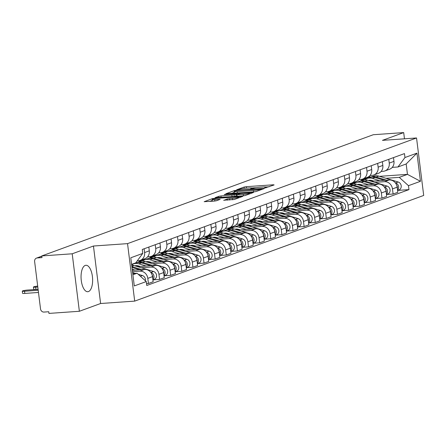 <?xml version="1.0" encoding="UTF-8"?>
<svg xmlns="http://www.w3.org/2000/svg" width="446" height="446" viewBox="0 0 446 446"><rect width="100%" height="100%" fill="white"/><g stroke="black" fill="none" stroke-linecap="round" stroke-linejoin="round"><path stroke-width="0.67" d="M265.147 187.911L274.123 184.939L273.32 184.789L246.315 186.684L244.118 187.047L236.681 189.767L239.742 189.266A5.335 0.597 -7.1 0 1 246.783 188.112L249.035 187.956A5.335 0.597 -7.1 0 1 252.09 188.112A5.335 0.597 -7.1 0 1 251.594 188.435L250.524 188.859L251.193 188.892L253.696 188.29A5.335 0.597 -7.1 0 1 260.737 187.13L262.984 186.974A5.335 0.597 -7.1 0 1 266.045 187.13A5.335 0.597 -7.1 0 1 265.548 187.454L264.478 187.877L265.147 187.911M88.464 291.567A13.257 5.731 86 0 0 92.489 277.278A13.257 5.731 86 0 0 85.911 265.275A13.257 5.731 86 0 0 85.208 265.426A13.257 5.731 86 0 0 81.189 279.714A13.257 5.731 86 0 0 87.767 291.717A13.257 5.731 86 0 0 88.464 291.567M223.764 200.232L234.34 199.485L242.752 196.368L212.591 198.576L204.179 201.692L214.286 201.101L216.488 200.739L220.173 199.345L214.682 199.618A4.46 0.496 -7.1 0 1 212.129 199.485A4.46 0.496 -7.1 0 1 218.429 198.247L236.202 196.998A4.46 0.496 -7.1 0 1 238.761 197.132A4.46 0.496 -7.1 0 1 232.461 198.37L227.298 198.938L223.786 200.388M127.539 243.633L93.454 246.025L72.207 253.796L41.79 255.932L373.285 134.725L403.697 132.59L382.456 140.356L416.542 137.965L127.539 243.633L134.698 301.117L423.7 195.443L416.542 137.965M253.902 191.891L256.104 191.529L264.361 188.513L263.558 188.363L236.553 190.258L234.356 190.615L225.944 193.737L253.902 191.891M253.479 192.488L245.222 195.51L243.02 195.872L215.061 197.717L218.752 196.324L220.948 195.961L234.1 194.83L236.603 193.871L224.243 194.623L225.224 194.266L253.479 192.488M72.207 253.796L79.366 311.275L48.954 313.41L48.742 311.737L44.003 312.072A3.401 3.038 -110.1 0 1 40.53 308.933L34.621 261.507A3.401 3.038 -110.1 0 1 36.511 258.1L41.818 256.16M79.366 311.275L100.612 303.509L134.698 301.117M41.79 255.932L42.002 257.604L37.263 257.939A3.401 3.038 -110.1 0 0 36.511 258.1M404.472 138.812L403.697 132.59M388.784 159.328L389.252 163.097A7.816 6.997 69.9 0 1 384.904 170.935L389.609 169.212A7.816 6.997 -110.1 0 0 393.957 161.38L393.489 157.605M356.889 182.236L355.094 182.364L355.033 181.856M374.835 182.369L384.474 181.689A7.816 6.997 69.9 0 1 392.463 188.909L397.169 187.186A7.816 6.997 -110.1 0 0 389.18 179.972L371.117 181.238M397.169 187.186L397.81 192.298L393.104 194.021L386.727 194.467M384.904 170.935A7.816 6.997 69.9 0 1 383.181 171.303L381.129 171.448M392.463 188.909L393.104 194.021M350.311 183.445L350.389 184.087L353.271 183.88M353.422 183.869L353.628 183.858A10.197 9.121 69.9 0 1 355.875 182.609A10.197 9.121 69.9 0 1 361.26 182.492L368.547 184.705M377.662 163.392L378.13 167.166A7.816 6.997 69.9 0 1 373.781 174.999L378.487 173.282A7.816 6.997 -110.1 0 0 382.835 165.444L382.367 161.675M345.767 186.305L343.972 186.428L343.911 185.926M375.604 198.531L381.982 198.085L386.688 196.363L386.052 191.256A7.816 6.997 -110.1 0 0 378.057 184.036L359.994 185.307M373.781 174.999A7.816 6.997 69.9 0 1 372.059 175.367L370.007 175.512M363.713 186.434L373.352 185.759A7.816 6.997 69.9 0 1 381.347 192.973L381.982 198.085M339.189 187.515L339.267 188.151L342.149 187.95M342.305 187.939L342.511 187.922A10.197 9.121 69.9 0 1 344.752 186.673A10.197 9.121 69.9 0 1 350.138 186.556L357.424 188.77M366.54 167.456L367.008 171.231A7.816 6.997 69.9 0 1 362.665 179.069L367.37 177.346A7.816 6.997 -110.1 0 0 371.713 169.513L371.245 165.739M334.645 190.37L332.855 190.498L332.788 189.99M364.488 202.601L370.86 202.15L375.565 200.432L374.93 195.32A7.816 6.997 -110.1 0 0 366.935 188.106L348.872 189.372M362.665 179.069A7.816 6.997 69.9 0 1 360.937 179.431L358.891 179.576M352.591 190.503L362.23 189.823A7.816 6.997 69.9 0 1 370.225 197.037L370.86 202.15M328.066 191.579L328.15 192.215L331.027 192.014M331.183 192.003L331.389 191.992A10.197 9.121 69.9 0 1 333.63 190.743A10.197 9.121 69.9 0 1 339.016 190.626L346.302 192.839M355.417 171.526L355.886 175.3A7.816 6.997 69.9 0 1 351.543 183.133L356.248 181.41A7.816 6.997 -110.1 0 0 360.591 173.578L360.123 169.803M323.523 194.439L321.733 194.562L321.666 194.055M353.366 206.665L359.738 206.219L364.443 204.497L363.808 199.384A7.816 6.997 -110.1 0 0 355.819 192.17L337.75 193.436M351.543 183.133A7.816 6.997 69.9 0 1 349.82 183.501L347.768 183.646M341.469 194.567L351.113 193.893A7.816 6.997 69.9 0 1 359.102 201.107L359.738 206.219M316.95 195.643L317.028 196.285L319.905 196.084M344.295 175.59L344.769 179.364A7.816 6.997 69.9 0 1 340.421 187.197L345.126 185.48A7.816 6.997 -110.1 0 0 349.474 177.642L349.001 173.873M312.406 198.503L310.611 198.632L310.55 198.124M342.244 210.729L348.616 210.283L353.321 208.561L352.686 203.454A7.816 6.997 -110.1 0 0 344.697 196.234L326.634 197.506M340.421 187.197A7.816 6.997 69.9 0 1 338.698 187.565L336.646 187.71M330.352 198.632L339.991 197.957A7.816 6.997 69.9 0 1 347.98 205.171L348.616 210.283M305.828 199.713L305.906 200.349L308.788 200.148M308.939 200.137L309.145 200.12A10.197 9.121 69.9 0 1 311.392 198.877A10.197 9.121 69.9 0 1 316.777 198.76L324.064 200.973M333.179 179.66L333.647 183.429A7.816 6.997 69.9 0 1 329.299 191.267L334.004 189.544A7.816 6.997 -110.1 0 0 338.352 181.712L337.884 177.937M301.284 202.568L299.489 202.696L299.428 202.189M331.122 214.799L337.499 214.348L342.205 212.63L341.564 207.518A7.816 6.997 -110.1 0 0 333.575 200.304L315.512 201.57M329.299 191.267A7.816 6.997 69.9 0 1 327.576 191.635L325.524 191.774M319.23 202.701L328.869 202.021A7.816 6.997 69.9 0 1 336.858 209.241L337.499 214.348M294.706 203.777L294.784 204.419L297.666 204.212M322.057 183.724L322.525 187.498A7.816 6.997 69.9 0 1 318.176 195.331L322.882 193.614A7.816 6.997 -110.1 0 0 327.23 185.776L326.762 182.001M290.162 206.637L288.367 206.76L288.306 206.253M319.999 218.863L326.377 218.417L331.083 216.695L330.447 211.582A7.816 6.997 -110.1 0 0 322.452 204.368L304.389 205.639M318.176 195.331A7.816 6.997 69.9 0 1 316.454 195.699L314.408 195.844M308.108 206.766L317.747 206.091A7.816 6.997 69.9 0 1 325.742 213.305L326.377 218.417M283.584 207.842L283.662 208.483L286.544 208.282M310.934 187.788L311.403 191.563A7.816 6.997 69.9 0 1 307.06 199.401L311.765 197.678A7.816 6.997 -110.1 0 0 316.108 189.84L315.64 186.071M279.04 210.702L277.25 210.83L277.183 210.322M308.883 222.933L315.255 222.482L319.96 220.764L319.325 215.652A7.816 6.997 -110.1 0 0 311.33 208.438L293.267 209.704M307.06 199.401A7.816 6.997 69.9 0 1 305.332 199.763L303.286 199.908M296.986 210.835L306.631 210.155A7.816 6.997 69.9 0 1 314.62 217.369L315.255 222.482M272.461 211.911L272.545 212.547L275.422 212.346M299.812 191.858L300.281 195.627A7.816 6.997 69.9 0 1 295.938 203.465L300.643 201.743A7.816 6.997 -110.1 0 0 304.986 193.91L304.518 190.135M267.918 214.771L266.128 214.894L266.061 214.387M297.761 226.997L304.133 226.551L308.838 224.829L308.203 219.716A7.816 6.997 -110.1 0 0 300.214 212.502L282.145 213.768M295.938 203.465A7.816 6.997 69.9 0 1 294.215 203.833L292.163 203.978M285.864 214.9L295.508 214.225A7.816 6.997 69.9 0 1 303.497 221.439L304.133 226.551M261.345 215.975L261.423 216.617L264.3 216.41M288.69 195.922L289.164 199.696A7.816 6.997 69.9 0 1 284.816 207.529L289.521 205.812A7.816 6.997 -110.1 0 0 293.869 197.974L293.396 194.205M256.801 218.835L255.006 218.964L254.945 218.456M286.639 231.061L293.016 230.615L297.716 228.893L297.081 223.786A7.816 6.997 -110.1 0 0 289.092 216.566L271.029 217.838M284.816 207.529A7.816 6.997 69.9 0 1 283.093 207.897L281.041 208.042M274.747 218.964L284.386 218.289A7.816 6.997 69.9 0 1 292.375 225.503L293.016 230.615M250.223 220.045L250.301 220.681L253.183 220.48M277.574 199.992L278.042 203.761A7.816 6.997 69.9 0 1 273.693 211.599L278.399 209.876A7.816 6.997 -110.1 0 0 282.747 202.044L282.279 198.269M245.679 222.9L243.884 223.028L243.823 222.521M275.517 235.131L281.894 234.68L286.6 232.963L285.958 227.85A7.816 6.997 -110.1 0 0 277.969 220.636L259.906 221.902M273.693 211.599A7.816 6.997 69.9 0 1 271.971 211.967L269.919 212.106M263.625 223.033L273.264 222.353A7.816 6.997 69.9 0 1 281.259 229.573L281.894 234.68M239.101 224.109L239.179 224.745L242.061 224.544M266.452 204.056L266.92 207.83A7.816 6.997 69.9 0 1 262.571 215.663L267.277 213.941A7.816 6.997 -110.1 0 0 271.625 206.108L271.157 202.333M234.557 226.969L232.762 227.092L232.7 226.585M264.394 239.195L270.772 238.749L275.477 237.027L274.842 231.914A7.816 6.997 -110.1 0 0 266.847 224.7L248.784 225.971M262.571 215.663A7.816 6.997 69.9 0 1 260.849 216.031L258.803 216.176M252.503 227.098L262.142 226.423A7.816 6.997 69.9 0 1 270.137 233.637L270.772 238.749M227.978 228.174L228.057 228.815L230.939 228.614M255.329 208.12L255.798 211.895A7.816 6.997 69.9 0 1 251.455 219.727L256.16 218.01A7.816 6.997 -110.1 0 0 260.503 210.172L260.035 206.403M223.435 231.034L221.645 231.162L221.578 230.654M253.278 243.26L259.65 242.814L264.355 241.096L263.72 235.984A7.816 6.997 -110.1 0 0 255.725 228.765L237.662 230.036M251.455 219.727A7.816 6.997 69.9 0 1 249.727 220.095L247.681 220.24M241.381 231.162L251.026 230.487A7.816 6.997 69.9 0 1 259.014 237.701L259.65 242.814M216.856 232.243L216.94 232.879L219.817 232.678M219.973 232.667L220.179 232.65A10.197 9.121 69.9 0 1 222.42 231.407A10.197 9.121 69.9 0 1 227.806 231.29L235.092 233.503M244.207 212.19L244.681 215.959A7.816 6.997 69.9 0 1 240.333 223.797L245.038 222.075A7.816 6.997 -110.1 0 0 249.381 214.242L248.913 210.467M212.313 235.098L210.523 235.226L210.456 234.719M242.156 247.329L248.528 246.883L253.233 245.161L252.598 240.048A7.816 6.997 -110.1 0 0 244.609 232.834L226.546 234.1M240.333 223.797A7.816 6.997 69.9 0 1 238.61 224.165L236.558 224.31M230.259 235.232L239.903 234.551A7.816 6.997 69.9 0 1 247.892 241.771L248.528 246.883M205.74 236.308L205.818 236.949L208.695 236.742M208.851 236.731L209.057 236.72A10.197 9.121 69.9 0 1 211.304 235.471A10.197 9.121 69.9 0 1 216.684 235.354L223.97 237.567M233.085 216.254L233.559 220.029A7.816 6.997 69.9 0 1 229.211 227.861L233.916 226.144A7.816 6.997 -110.1 0 0 238.264 218.306L237.79 214.532M201.196 239.167L199.401 239.29L199.34 238.783M231.034 251.393L237.411 250.947L242.111 249.225L241.476 244.113A7.816 6.997 -110.1 0 0 233.487 236.898L215.424 238.17M229.211 227.861A7.816 6.997 69.9 0 1 227.488 228.229L225.436 228.374M219.142 239.296L228.781 238.621A7.816 6.997 69.9 0 1 236.77 245.835L237.411 250.947M194.618 240.377L194.696 241.013L197.578 240.812M197.729 240.801L197.935 240.784A10.197 9.121 69.9 0 1 200.182 239.535A10.197 9.121 69.9 0 1 205.567 239.418L212.853 241.632M221.969 220.318L222.437 224.093A7.816 6.997 69.9 0 1 218.088 231.931L222.794 230.208A7.816 6.997 -110.1 0 0 227.142 222.376L226.674 218.601M190.074 243.232L188.279 243.36L188.218 242.853M219.911 255.463L226.289 255.012L230.995 253.295L230.353 248.182A7.816 6.997 -110.1 0 0 222.364 240.968L204.301 242.234M218.088 231.931A7.816 6.997 69.9 0 1 216.366 232.294L214.314 232.438M208.02 243.365L217.659 242.685A7.816 6.997 69.9 0 1 225.654 249.899L226.289 255.012M183.496 244.441L183.574 245.077L186.456 244.876M186.612 244.865L186.818 244.854A10.197 9.121 69.9 0 1 189.059 243.605A10.197 9.121 69.9 0 1 194.445 243.488L201.731 245.701M210.846 224.388L211.315 228.162A7.816 6.997 69.9 0 1 206.966 235.995L211.672 234.273A7.816 6.997 -110.1 0 0 216.02 226.44L215.552 222.665M178.952 247.301L177.157 247.424L177.095 246.917M208.789 259.527L215.167 259.081L219.872 257.359L219.237 252.246A7.816 6.997 -110.1 0 0 211.242 245.032L193.179 246.298M206.966 235.995A7.816 6.997 69.9 0 1 205.244 236.363L203.198 236.508M196.898 247.43L206.537 246.755A7.816 6.997 69.9 0 1 214.532 253.969L215.167 259.081M172.373 248.506L172.451 249.147L175.334 248.946M175.49 248.935L175.696 248.918A10.197 9.121 69.9 0 1 177.937 247.669A10.197 9.121 69.9 0 1 183.323 247.552L190.609 249.766M199.724 228.452L200.193 232.227A7.816 6.997 69.9 0 1 195.85 240.06L200.555 238.342A7.816 6.997 -110.1 0 0 204.898 230.504L204.43 226.735M167.83 251.366L166.04 251.494L165.973 250.986M197.673 263.592L204.045 263.146L208.75 261.423L208.115 256.316A7.816 6.997 -110.1 0 0 200.126 249.097L182.057 250.368M195.85 240.06A7.816 6.997 69.9 0 1 194.121 240.427L192.075 240.572M185.776 251.494L195.42 250.819A7.816 6.997 69.9 0 1 203.409 258.033L204.045 263.146M161.251 252.575L161.335 253.211L164.212 253.01M164.368 252.999L164.574 252.982A10.197 9.121 69.9 0 1 166.815 251.734A10.197 9.121 69.9 0 1 172.201 251.622L179.487 253.835M188.602 232.522L189.076 236.291A7.816 6.997 69.9 0 1 184.728 244.129L189.433 242.407A7.816 6.997 -110.1 0 0 193.776 234.574L193.308 230.799M156.708 255.43L154.918 255.558L154.857 255.051M186.551 267.661L192.923 267.21L197.628 265.493L196.993 260.38A7.816 6.997 -110.1 0 0 189.004 253.166L170.941 254.432M184.728 244.129A7.816 6.997 69.9 0 1 183.005 244.497L180.953 244.637M174.654 255.564L184.298 254.883A7.816 6.997 69.9 0 1 192.287 262.103L192.923 267.21M150.135 256.64L150.213 257.281L153.09 257.074M153.246 257.063L153.452 257.052A10.197 9.121 69.9 0 1 155.699 255.803A10.197 9.121 69.9 0 1 161.078 255.686L168.371 257.899M177.48 236.586L177.954 240.361A7.816 6.997 69.9 0 1 173.605 248.193L178.311 246.476A7.816 6.997 -110.1 0 0 182.659 238.638L182.185 234.864M145.591 259.5L143.796 259.622L143.735 259.115M175.429 271.726L181.806 271.279L186.512 269.557L185.87 264.445A7.816 6.997 -110.1 0 0 177.882 257.231L159.819 258.502M173.605 248.193A7.816 6.997 69.9 0 1 171.883 248.561L169.831 248.706M163.537 259.628L173.176 258.953A7.816 6.997 69.9 0 1 181.165 266.167L181.806 271.279M139.013 260.704L139.091 261.345L141.973 261.144M166.364 240.65L166.832 244.425A7.816 6.997 69.9 0 1 162.483 252.263L167.189 250.54A7.816 6.997 -110.1 0 0 171.537 242.702L171.069 238.933M164.306 275.79L170.684 275.344L175.389 273.627L174.754 268.514A7.816 6.997 -110.1 0 0 166.759 261.3L148.696 262.566M134.469 263.564L133.661 263.619M162.483 252.263A7.816 6.997 69.9 0 1 160.761 252.626L158.709 252.77M152.415 263.697L162.054 263.017A7.816 6.997 69.9 0 1 170.049 270.231L170.684 275.344M155.241 244.72L155.71 248.489A7.816 6.997 69.9 0 1 151.367 256.327L156.067 254.605A7.816 6.997 -110.1 0 0 160.415 246.772L159.947 242.998M153.184 279.859L159.562 279.413L164.267 277.691L163.632 272.578A7.816 6.997 -110.1 0 0 155.637 265.364L137.574 266.63M151.367 256.327A7.816 6.997 69.9 0 1 149.639 256.695L147.593 256.84M141.293 267.762L150.932 267.082A7.816 6.997 69.9 0 1 158.927 274.301L159.562 279.413M144.119 248.784L144.588 252.559A7.816 6.997 69.9 0 1 140.245 260.392L144.95 258.674A7.816 6.997 -110.1 0 0 149.293 250.836L148.825 247.067M146.528 283.611L148.44 283.478L153.145 281.755L152.51 276.648A7.816 6.997 -110.1 0 0 144.521 269.429L132.345 270.287M140.245 260.392A7.816 6.997 69.9 0 1 138.516 260.759L137.251 260.849M132.518 271.664L139.815 271.151A7.816 6.997 69.9 0 1 147.804 278.365L148.44 283.478M139.091 261.345L143.796 259.622M150.213 257.281L154.918 255.558M161.335 253.211L166.04 251.494M172.451 249.147L177.157 247.424M183.574 245.077L188.279 243.36M194.696 241.013L199.401 239.29M205.818 236.949L210.523 235.226M216.94 232.879L221.645 231.162M228.057 228.815L232.762 227.092M239.179 224.745L243.884 223.028M250.301 220.681L255.006 218.964M261.423 216.617L266.128 214.894M272.545 212.547L277.25 210.83M283.662 208.483L288.367 206.76M294.784 204.419L299.489 202.696M305.906 200.349L310.611 198.632M317.028 196.285L321.733 194.562M328.15 192.215L332.855 190.498M339.267 188.151L343.972 186.428M350.389 184.087L355.094 182.364M385.957 178.3L399.265 177.369L407.46 174.369L406.167 163.977L397.971 166.977L392.251 167.378M361.433 179.381L361.511 180.017L364.388 179.816M364.544 179.805L364.75 179.788A10.197 9.121 69.9 0 1 366.997 178.545A10.197 9.121 69.9 0 1 372.377 178.428L379.669 180.641M361.511 180.017L369.712 177.023L371.501 176.895M379.479 176.337L407.46 174.369L420.45 181.305L408.469 185.681L399.265 177.369M369.712 177.023L369.578 175.964M397.971 166.977L404.962 157.527L416.943 153.145L420.45 181.305M132.902 274.758L137.067 273.236L146.271 281.554L146.762 285.49L408.96 189.622L408.469 185.681M146.271 281.554L134.296 285.931L130.79 257.777L142.765 253.4L135.774 262.85L131.609 264.372M404.962 157.527L404.472 153.591L142.274 249.459L142.765 253.4M93.454 246.025L100.612 303.509M137.067 273.236L132.752 273.543M397.849 190.397L408.96 189.622M416.943 153.145L406.167 163.977M269.1 186.779L265.855 187.008M256.288 187.677L251.901 187.983M234.289 192.393L231.329 193.475M261.49 188.937L237.227 190.498L234.668 191.122A5.335 0.597 -7.1 0 0 234.172 191.445A5.335 0.597 -7.1 0 0 237.233 191.602L253.434 190.464A5.335 0.597 -7.1 0 0 260.475 189.31L261.49 188.937L261.562 189.533M234.172 191.445L234.384 193.118A5.335 0.597 -7.1 0 0 234.574 193.246M234.401 196.474L236.179 195.827M243.265 194.395A4.46 0.496 -7.1 0 0 249.565 193.157A4.46 0.496 -7.1 0 0 247.012 193.023L240.745 193.464L236.045 194.785L243.265 194.395L243.444 195.833M212.129 199.485L212.335 201.157A4.46 0.496 -7.1 0 0 212.407 201.235M212.246 200.455L209.564 201.43M373.72 181.059L371.97 180.524A7.989 7.147 -110.1 0 0 368.407 180.418M368.747 180.519A7.989 7.147 69.9 0 1 369.087 180.284M366.997 178.545L369.561 177.603A10.197 9.121 69.9 0 1 374.947 177.486L384.262 180.318M396.633 185.079A4.248 3.802 69.9 0 1 397.358 188.675M371.25 180.351A7.989 7.147 -110.1 0 0 370.71 181.115M369.249 180.675A7.989 7.147 69.9 0 1 369.756 180.229M370.174 177.408A10.197 9.121 69.9 0 1 370.771 177.162A10.197 9.121 69.9 0 1 376.156 177.045L386.431 180.162M370.771 177.162L373.341 176.22A10.197 9.121 69.9 0 1 378.726 176.109L398.161 182.007A4.248 3.802 69.9 0 1 401.222 185.965A4.248 3.802 69.9 0 1 398.835 190.041L397.581 190.498M395.368 182.877L395.596 182.949A4.248 3.802 69.9 0 1 398.507 186.077A4.248 3.802 69.9 0 1 397.542 190.158M362.598 185.123L360.853 184.594A7.989 7.147 -110.1 0 0 357.285 184.482M357.625 184.588A7.989 7.147 69.9 0 1 357.965 184.354M355.875 182.609L358.439 181.673A10.197 9.121 69.9 0 1 363.825 181.555L373.14 184.382M385.511 189.149A4.248 3.802 69.9 0 1 386.236 192.739M360.128 184.415A7.989 7.147 -110.1 0 0 359.587 185.185M358.127 184.739A7.989 7.147 69.9 0 1 358.634 184.298M359.052 181.472A10.197 9.121 69.9 0 1 359.654 181.227A10.197 9.121 69.9 0 1 365.034 181.109L375.309 184.231M359.654 181.227L362.219 180.29A10.197 9.121 69.9 0 1 367.604 180.173L387.044 186.077A4.248 3.802 69.9 0 1 390.099 190.029A4.248 3.802 69.9 0 1 387.719 194.105L386.465 194.562M384.246 186.946L384.474 187.013A4.248 3.802 69.9 0 1 387.384 190.141A4.248 3.802 69.9 0 1 386.42 194.227M351.476 189.188L349.731 188.658A7.989 7.147 -110.1 0 0 346.168 188.552M346.503 188.652A7.989 7.147 69.9 0 1 346.843 188.418M344.752 186.673L347.317 185.737A10.197 9.121 69.9 0 1 352.702 185.62L362.018 188.452M374.389 193.213A4.248 3.802 69.9 0 1 375.114 196.809M349.012 188.48A7.989 7.147 -110.1 0 0 348.471 189.249M347.005 188.803A7.989 7.147 69.9 0 1 347.512 188.363M347.936 185.542A10.197 9.121 69.9 0 1 348.532 185.296A10.197 9.121 69.9 0 1 353.918 185.179L364.187 188.296M348.532 185.296L351.097 184.354A10.197 9.121 69.9 0 1 356.482 184.237L375.922 190.141A4.248 3.802 69.9 0 1 378.977 194.099A4.248 3.802 69.9 0 1 376.597 198.169L375.342 198.632M373.124 191.011L373.352 191.083A4.248 3.802 69.9 0 1 376.262 194.205A4.248 3.802 69.9 0 1 375.298 198.292M340.354 193.257L338.609 192.728A7.989 7.147 -110.1 0 0 335.046 192.616M335.381 192.717A7.989 7.147 69.9 0 1 335.727 192.488M333.63 190.743L336.2 189.801A10.197 9.121 69.9 0 1 341.58 189.689L350.896 192.516M363.273 197.277A4.248 3.802 69.9 0 1 363.992 200.873M337.89 192.549A7.989 7.147 -110.1 0 0 337.349 193.313M335.883 192.873A7.989 7.147 69.9 0 1 336.39 192.427M336.814 189.606A10.197 9.121 69.9 0 1 337.41 189.36A10.197 9.121 69.9 0 1 342.796 189.243L353.07 192.365M337.41 189.36L339.975 188.424A10.197 9.121 69.9 0 1 345.36 188.307L364.8 194.211A4.248 3.802 69.9 0 1 367.855 198.163A4.248 3.802 69.9 0 1 365.475 202.239L364.22 202.696M362.007 195.075L362.236 195.147A4.248 3.802 69.9 0 1 365.146 198.275A4.248 3.802 69.9 0 1 364.176 202.356M329.232 197.322L327.487 196.792A7.989 7.147 -110.1 0 0 323.924 196.68M324.259 196.786A7.989 7.147 69.9 0 1 324.604 196.552M320.261 196.062A10.197 9.121 69.9 0 1 322.514 194.807L325.078 193.871A10.197 9.121 69.9 0 1 330.464 193.754L339.78 196.58M322.514 194.807A10.197 9.121 69.9 0 1 327.894 194.69L335.18 196.903M352.15 201.347A4.248 3.802 69.9 0 1 352.87 204.937M326.767 196.614A7.989 7.147 -110.1 0 0 326.227 197.383M324.766 196.937A7.989 7.147 69.9 0 1 325.268 196.496M325.692 193.67A10.197 9.121 69.9 0 1 326.288 193.425A10.197 9.121 69.9 0 1 331.673 193.308L341.948 196.43M326.288 193.425L328.858 192.488A10.197 9.121 69.9 0 1 334.238 192.371L353.678 198.275A4.248 3.802 69.9 0 1 356.733 202.228A4.248 3.802 69.9 0 1 354.353 206.303L353.098 206.76M350.885 199.145L351.113 199.211A4.248 3.802 69.9 0 1 354.024 202.339A4.248 3.802 69.9 0 1 353.059 206.426M318.115 201.386L316.365 200.856A7.989 7.147 -110.1 0 0 312.802 200.75M313.142 200.851A7.989 7.147 69.9 0 1 313.482 200.616M311.392 198.877L313.956 197.935A10.197 9.121 69.9 0 1 319.342 197.818L328.657 200.65M341.028 205.411A4.248 3.802 69.9 0 1 341.753 209.007M315.645 200.678A7.989 7.147 -110.1 0 0 315.105 201.447M313.644 201.001A7.989 7.147 69.9 0 1 314.151 200.561M314.569 197.74A10.197 9.121 69.9 0 1 315.166 197.494A10.197 9.121 69.9 0 1 320.551 197.377L330.826 200.494M315.166 197.494L317.736 196.552A10.197 9.121 69.9 0 1 323.121 196.441L342.556 202.339A4.248 3.802 69.9 0 1 345.617 206.297A4.248 3.802 69.9 0 1 343.23 210.367L341.976 210.83M339.763 203.209L339.991 203.281A4.248 3.802 69.9 0 1 342.902 206.409A4.248 3.802 69.9 0 1 341.937 210.49M306.993 205.455L305.248 204.926A7.989 7.147 -110.1 0 0 301.68 204.814M302.02 204.915A7.989 7.147 69.9 0 1 302.36 204.686M298.017 204.196A10.197 9.121 69.9 0 1 300.269 202.941L302.834 202.005A10.197 9.121 69.9 0 1 308.219 201.887L317.535 204.714M300.269 202.941A10.197 9.121 69.9 0 1 305.655 202.824L312.941 205.037M329.906 209.481A4.248 3.802 69.9 0 1 330.631 213.071M304.523 204.747A7.989 7.147 -110.1 0 0 303.982 205.517M302.522 205.071A7.989 7.147 69.9 0 1 303.029 204.63M303.453 201.804A10.197 9.121 69.9 0 1 304.049 201.559A10.197 9.121 69.9 0 1 309.429 201.441L319.704 204.563M304.049 201.559L306.614 200.622A10.197 9.121 69.9 0 1 311.999 200.505L331.439 206.409A4.248 3.802 69.9 0 1 334.494 210.361A4.248 3.802 69.9 0 1 332.114 214.437L330.86 214.894M328.641 207.279L328.869 207.345A4.248 3.802 69.9 0 1 331.779 210.473A4.248 3.802 69.9 0 1 330.815 214.554M295.871 209.52L294.126 208.99A7.989 7.147 -110.1 0 0 290.563 208.884M290.898 208.984A7.989 7.147 69.9 0 1 291.238 208.75M286.901 208.26A10.197 9.121 69.9 0 1 289.147 207.005L291.712 206.069A10.197 9.121 69.9 0 1 297.097 205.952L306.413 208.778M289.147 207.005A10.197 9.121 69.9 0 1 294.533 206.888L301.819 209.102M318.79 213.545A4.248 3.802 69.9 0 1 319.509 217.135M293.407 208.812A7.989 7.147 -110.1 0 0 292.866 209.581M291.4 209.135A7.989 7.147 69.9 0 1 291.907 208.695M292.331 205.874A10.197 9.121 69.9 0 1 292.927 205.623A10.197 9.121 69.9 0 1 298.313 205.511L308.582 208.628M292.927 205.623L295.492 204.686A10.197 9.121 69.9 0 1 300.877 204.569L320.317 210.473A4.248 3.802 69.9 0 1 323.372 214.431A4.248 3.802 69.9 0 1 320.992 218.501L319.737 218.964M317.519 211.343L317.747 211.41A4.248 3.802 69.9 0 1 320.663 214.537A4.248 3.802 69.9 0 1 319.693 218.624M284.749 213.589L283.004 213.054A7.989 7.147 -110.1 0 0 279.441 212.948M279.776 213.049A7.989 7.147 69.9 0 1 280.121 212.82M275.779 212.324A10.197 9.121 69.9 0 1 278.025 211.075L280.595 210.133A10.197 9.121 69.9 0 1 285.975 210.016L295.291 212.848M278.025 211.075A10.197 9.121 69.9 0 1 283.411 210.958L290.697 213.171M307.668 217.609A4.248 3.802 69.9 0 1 308.387 221.205M282.285 212.881A7.989 7.147 -110.1 0 0 281.744 213.645M280.278 213.205A7.989 7.147 69.9 0 1 280.785 212.759M281.209 209.938A10.197 9.121 69.9 0 1 281.805 209.692A10.197 9.121 69.9 0 1 287.191 209.575L297.465 212.697M281.805 209.692L284.37 208.756A10.197 9.121 69.9 0 1 289.755 208.639L309.195 214.537A4.248 3.802 69.9 0 1 312.25 218.495A4.248 3.802 69.9 0 1 309.87 222.571L308.615 223.028M306.402 215.407L306.631 215.479A4.248 3.802 69.9 0 1 309.541 218.607A4.248 3.802 69.9 0 1 308.571 222.688M273.627 217.654L271.882 217.124A7.989 7.147 -110.1 0 0 268.319 217.012M268.654 217.118A7.989 7.147 69.9 0 1 268.999 216.884M264.656 216.394A10.197 9.121 69.9 0 1 266.909 215.139L269.473 214.203A10.197 9.121 69.9 0 1 274.859 214.086L284.174 216.912M266.909 215.139A10.197 9.121 69.9 0 1 272.289 215.022L279.575 217.235M296.545 221.679A4.248 3.802 69.9 0 1 297.265 225.269M271.162 216.946A7.989 7.147 -110.1 0 0 270.622 217.715M269.161 217.269A7.989 7.147 69.9 0 1 269.663 216.828M270.086 214.002A10.197 9.121 69.9 0 1 270.683 213.757A10.197 9.121 69.9 0 1 276.068 213.64L286.343 216.762M270.683 213.757L273.253 212.82A10.197 9.121 69.9 0 1 278.633 212.703L298.073 218.607A4.248 3.802 69.9 0 1 301.128 222.56A4.248 3.802 69.9 0 1 298.748 226.635L297.493 227.092M295.28 219.477L295.508 219.543A4.248 3.802 69.9 0 1 298.419 222.671A4.248 3.802 69.9 0 1 297.454 226.758M262.51 221.718L260.759 221.188A7.989 7.147 -110.1 0 0 257.197 221.082M257.537 221.183A7.989 7.147 69.9 0 1 257.877 220.948M253.534 220.458A10.197 9.121 69.9 0 1 255.787 219.203L258.351 218.267A10.197 9.121 69.9 0 1 263.737 218.15L273.052 220.982M255.787 219.203A10.197 9.121 69.9 0 1 261.172 219.092L268.459 221.3M285.423 225.743A4.248 3.802 69.9 0 1 286.148 229.339M260.04 221.01A7.989 7.147 -110.1 0 0 259.5 221.779M258.039 221.333A7.989 7.147 69.9 0 1 258.546 220.893M258.964 218.072A10.197 9.121 69.9 0 1 259.561 217.826A10.197 9.121 69.9 0 1 264.946 217.709L275.221 220.826M259.561 217.826L262.131 216.884A10.197 9.121 69.9 0 1 267.516 216.767L286.951 222.671A4.248 3.802 69.9 0 1 290.012 226.629A4.248 3.802 69.9 0 1 287.625 230.699L286.371 231.162M284.158 223.541L284.386 223.613A4.248 3.802 69.9 0 1 287.296 226.741A4.248 3.802 69.9 0 1 286.332 230.822M251.388 225.787L249.643 225.258A7.989 7.147 -110.1 0 0 246.075 225.146M246.415 225.247A7.989 7.147 69.9 0 1 246.755 225.018M242.412 224.528A10.197 9.121 69.9 0 1 244.664 223.273L247.229 222.331A10.197 9.121 69.9 0 1 252.614 222.22L261.93 225.046M244.664 223.273A10.197 9.121 69.9 0 1 250.05 223.156L257.336 225.369M274.301 229.813A4.248 3.802 69.9 0 1 275.026 233.403M248.918 225.079A7.989 7.147 -110.1 0 0 248.377 225.843M246.917 225.403A7.989 7.147 69.9 0 1 247.424 224.957M247.848 222.136A10.197 9.121 69.9 0 1 248.444 221.891A10.197 9.121 69.9 0 1 253.824 221.774L264.099 224.895M248.444 221.891L251.009 220.954A10.197 9.121 69.9 0 1 256.394 220.837L275.834 226.741A4.248 3.802 69.9 0 1 278.889 230.694A4.248 3.802 69.9 0 1 276.509 234.769L275.254 235.226M273.036 227.605L273.264 227.677A4.248 3.802 69.9 0 1 276.174 230.805A4.248 3.802 69.9 0 1 275.21 234.886M240.266 229.852L238.521 229.322A7.989 7.147 -110.1 0 0 234.958 229.211M235.293 229.316A7.989 7.147 69.9 0 1 235.633 229.082M231.296 228.592A10.197 9.121 69.9 0 1 233.542 227.337L236.107 226.401A10.197 9.121 69.9 0 1 241.492 226.284L250.808 229.11M233.542 227.337A10.197 9.121 69.9 0 1 238.928 227.22L246.214 229.434M263.185 233.877A4.248 3.802 69.9 0 1 263.904 237.467M237.802 229.144A7.989 7.147 -110.1 0 0 237.261 229.913M235.795 229.467A7.989 7.147 69.9 0 1 236.302 229.027M236.726 226.2A10.197 9.121 69.9 0 1 237.322 225.955A10.197 9.121 69.9 0 1 242.708 225.843L252.977 228.96M237.322 225.955L239.887 225.018A10.197 9.121 69.9 0 1 245.272 224.901L264.712 230.805A4.248 3.802 69.9 0 1 267.767 234.763A4.248 3.802 69.9 0 1 265.387 238.833L264.132 239.29M261.913 231.675L262.142 231.742A4.248 3.802 69.9 0 1 265.058 234.869A4.248 3.802 69.9 0 1 264.088 238.956M229.144 233.921L227.399 233.386A7.989 7.147 -110.1 0 0 223.836 233.28M224.171 233.381A7.989 7.147 69.9 0 1 224.516 233.147M222.42 231.407L224.99 230.465A10.197 9.121 69.9 0 1 230.37 230.348L239.686 233.18M252.062 237.941A4.248 3.802 69.9 0 1 252.782 241.537M226.68 233.208A7.989 7.147 -110.1 0 0 226.139 233.977M224.672 233.537A7.989 7.147 69.9 0 1 225.18 233.091M225.604 230.27A10.197 9.121 69.9 0 1 226.2 230.025A10.197 9.121 69.9 0 1 231.585 229.907L241.86 233.024M226.2 230.025L228.765 229.082A10.197 9.121 69.9 0 1 234.15 228.971L253.59 234.869A4.248 3.802 69.9 0 1 256.645 238.827A4.248 3.802 69.9 0 1 254.265 242.903L253.01 243.36M250.797 235.739L251.026 235.811A4.248 3.802 69.9 0 1 253.936 238.939A4.248 3.802 69.9 0 1 252.966 243.02M218.022 237.986L216.277 237.456A7.989 7.147 -110.1 0 0 212.714 237.344M213.049 237.45A7.989 7.147 69.9 0 1 213.394 237.216M211.304 235.471L213.868 234.535A10.197 9.121 69.9 0 1 219.254 234.418L228.569 237.244M240.94 242.011A4.248 3.802 69.9 0 1 241.66 245.601M215.557 237.278A7.989 7.147 -110.1 0 0 215.017 238.047M213.556 237.601A7.989 7.147 69.9 0 1 214.058 237.16M214.481 234.334A10.197 9.121 69.9 0 1 215.078 234.089A10.197 9.121 69.9 0 1 220.463 233.972L230.738 237.094M215.078 234.089L217.648 233.152A10.197 9.121 69.9 0 1 223.028 233.035L242.468 238.939A4.248 3.802 69.9 0 1 245.523 242.892A4.248 3.802 69.9 0 1 243.142 246.967L241.888 247.424M239.675 239.809L239.903 239.876A4.248 3.802 69.9 0 1 242.814 243.003A4.248 3.802 69.9 0 1 241.849 247.084M206.905 242.05L205.154 241.52A7.989 7.147 -110.1 0 0 201.592 241.414M201.932 241.515A7.989 7.147 69.9 0 1 202.272 241.28M200.182 239.535L202.746 238.599A10.197 9.121 69.9 0 1 208.131 238.482L217.447 241.314M229.818 246.075A4.248 3.802 69.9 0 1 230.543 249.671M204.435 241.342A7.989 7.147 -110.1 0 0 203.894 242.111M202.434 241.665A7.989 7.147 69.9 0 1 202.941 241.225M203.359 238.404A10.197 9.121 69.9 0 1 203.956 238.158A10.197 9.121 69.9 0 1 209.341 238.041L219.616 241.158M203.956 238.158L206.526 237.216A10.197 9.121 69.9 0 1 211.911 237.099L231.346 243.003A4.248 3.802 69.9 0 1 234.406 246.961A4.248 3.802 69.9 0 1 232.02 251.031L230.766 251.494M228.553 243.873L228.781 243.94A4.248 3.802 69.9 0 1 231.691 247.067A4.248 3.802 69.9 0 1 230.727 251.154M195.783 246.12L194.038 245.59A7.989 7.147 -110.1 0 0 190.47 245.478M190.81 245.579A7.989 7.147 69.9 0 1 191.15 245.35M189.059 243.605L191.624 242.663A10.197 9.121 69.9 0 1 197.009 242.552L206.325 245.378M218.696 250.139A4.248 3.802 69.9 0 1 219.421 253.735M193.313 245.411A7.989 7.147 -110.1 0 0 192.778 246.175M191.312 245.735A7.989 7.147 69.9 0 1 191.819 245.289M192.243 242.468A10.197 9.121 69.9 0 1 192.839 242.223A10.197 9.121 69.9 0 1 198.219 242.106L208.494 245.228M192.839 242.223L195.404 241.286A10.197 9.121 69.9 0 1 200.789 241.169L220.229 247.073A4.248 3.802 69.9 0 1 223.284 251.026A4.248 3.802 69.9 0 1 220.904 255.101L219.649 255.558M217.431 247.937L217.659 248.009A4.248 3.802 69.9 0 1 220.569 251.137A4.248 3.802 69.9 0 1 219.605 255.218M184.661 250.184L182.916 249.654A7.989 7.147 -110.1 0 0 179.353 249.543M179.688 249.649A7.989 7.147 69.9 0 1 180.028 249.414M177.937 247.669L180.502 246.733A10.197 9.121 69.9 0 1 185.887 246.616L195.203 249.442M207.58 254.209A4.248 3.802 69.9 0 1 208.299 257.799M182.197 249.476A7.989 7.147 -110.1 0 0 181.656 250.245M180.19 249.799A7.989 7.147 69.9 0 1 180.697 249.359M181.121 246.532A10.197 9.121 69.9 0 1 181.717 246.287A10.197 9.121 69.9 0 1 187.103 246.17L197.372 249.292M181.717 246.287L184.282 245.35A10.197 9.121 69.9 0 1 189.667 245.233L209.107 251.137A4.248 3.802 69.9 0 1 212.162 255.09A4.248 3.802 69.9 0 1 209.782 259.165L208.527 259.622M206.308 252.007L206.537 252.074A4.248 3.802 69.9 0 1 209.453 255.201A4.248 3.802 69.9 0 1 208.483 259.288M173.539 254.248L171.794 253.718A7.989 7.147 -110.1 0 0 168.231 253.612M168.566 253.713A7.989 7.147 69.9 0 1 168.911 253.479M166.815 251.734L169.385 250.797A10.197 9.121 69.9 0 1 174.765 250.68L184.081 253.512M196.457 258.273A4.248 3.802 69.9 0 1 197.177 261.869M171.074 253.54A7.989 7.147 -110.1 0 0 170.534 254.309M169.067 253.863A7.989 7.147 69.9 0 1 169.575 253.423M169.998 250.602A10.197 9.121 69.9 0 1 170.595 250.357A10.197 9.121 69.9 0 1 175.98 250.239L186.255 253.356M170.595 250.357L173.16 249.414A10.197 9.121 69.9 0 1 178.545 249.303L197.985 255.201A4.248 3.802 69.9 0 1 201.04 259.159A4.248 3.802 69.9 0 1 198.66 263.229L197.405 263.692M195.192 256.071L195.42 256.143A4.248 3.802 69.9 0 1 198.331 259.271A4.248 3.802 69.9 0 1 197.361 263.352M162.416 258.318L160.671 257.788A7.989 7.147 -110.1 0 0 157.109 257.676M157.444 257.777A7.989 7.147 69.9 0 1 157.789 257.548M155.699 255.803L158.263 254.867A10.197 9.121 69.9 0 1 163.649 254.75L172.964 257.576M185.335 262.343A4.248 3.802 69.9 0 1 186.06 265.933M159.952 257.61A7.989 7.147 -110.1 0 0 159.412 258.379M157.951 257.933A7.989 7.147 69.9 0 1 158.453 257.493M158.876 254.666A10.197 9.121 69.9 0 1 159.473 254.421A10.197 9.121 69.9 0 1 164.858 254.304L175.133 257.426M159.473 254.421L162.043 253.484A10.197 9.121 69.9 0 1 167.423 253.367L186.863 259.271A4.248 3.802 69.9 0 1 189.918 263.224A4.248 3.802 69.9 0 1 187.537 267.299L186.283 267.756M184.07 260.141L184.298 260.208A4.248 3.802 69.9 0 1 187.209 263.335A4.248 3.802 69.9 0 1 186.244 267.416M151.3 262.382L149.549 261.852A7.989 7.147 -110.1 0 0 145.987 261.746M146.327 261.847A7.989 7.147 69.9 0 1 146.667 261.612M142.324 261.122A10.197 9.121 69.9 0 1 144.576 259.867L147.141 258.931A10.197 9.121 69.9 0 1 152.526 258.814L161.842 261.64M144.576 259.867A10.197 9.121 69.9 0 1 149.962 259.75L157.248 261.964M174.213 266.407A4.248 3.802 69.9 0 1 174.938 269.997M148.83 261.674A7.989 7.147 -110.1 0 0 148.289 262.443M146.829 261.997A7.989 7.147 69.9 0 1 147.336 261.557M147.754 258.73A10.197 9.121 69.9 0 1 148.351 258.485A10.197 9.121 69.9 0 1 153.736 258.373L164.011 261.49M148.351 258.485L150.921 257.548A10.197 9.121 69.9 0 1 156.306 257.431L175.741 263.335A4.248 3.802 69.9 0 1 178.801 267.293A4.248 3.802 69.9 0 1 176.415 271.363L175.161 271.82M172.948 264.205L173.176 264.272A4.248 3.802 69.9 0 1 176.086 267.399A4.248 3.802 69.9 0 1 175.122 271.486M140.178 266.452L138.433 265.916A7.989 7.147 -110.1 0 0 134.865 265.81M135.205 265.911A7.989 7.147 69.9 0 1 135.545 265.677M131.67 264.852A10.197 9.121 69.9 0 1 133.454 263.937L136.019 262.995A10.197 9.121 69.9 0 1 141.404 262.878L150.72 265.71M133.454 263.937A10.197 9.121 69.9 0 1 138.84 263.82L146.126 266.033M163.091 270.471A4.248 3.802 69.9 0 1 163.816 274.067M137.714 265.744A7.989 7.147 -110.1 0 0 137.173 266.507M135.707 266.067A7.989 7.147 69.9 0 1 136.214 265.621M136.638 262.8A10.197 9.121 69.9 0 1 137.234 262.555A10.197 9.121 69.9 0 1 142.614 262.438L152.889 265.56M137.234 262.555L139.799 261.618A10.197 9.121 69.9 0 1 145.184 261.501L164.624 267.399A4.248 3.802 69.9 0 1 167.679 271.358A4.248 3.802 69.9 0 1 165.299 275.433L164.044 275.89M161.826 268.269L162.054 268.341A4.248 3.802 69.9 0 1 164.964 271.469A4.248 3.802 69.9 0 1 164 275.55M131.994 267.466L139.598 269.774M132.217 269.25L135.004 270.098M151.975 274.541A4.248 3.802 69.9 0 1 152.694 278.131M37.687 286.092A3.908 0.435 -7.1 0 0 33.422 287.057A3.908 0.435 -7.1 0 0 35.658 287.174L37.804 287.023M131.709 265.186A10.197 9.121 69.9 0 1 134.062 265.565L153.502 271.469A4.248 3.802 69.9 0 1 156.557 275.422A4.248 3.802 69.9 0 1 154.177 279.497L152.922 279.954M131.893 266.624L141.767 269.624M150.703 272.339L150.938 272.406A4.248 3.802 69.9 0 1 153.848 275.533A4.248 3.802 69.9 0 1 152.878 279.62M38.072 289.203L35.931 289.354A3.908 0.435 172.9 0 1 33.69 289.237L33.422 287.057M38.088 289.32L27.819 290.039A3.908 0.435 -7.1 0 0 22.3 291.127A3.908 0.435 -7.1 0 0 24.541 291.238L38.205 290.279M132.635 272.573L135.244 273.365M138.204 274.268L142.38 275.533A4.248 3.802 69.9 0 1 145.368 280.735M38.479 292.459L24.809 293.418A3.908 0.435 172.9 0 1 22.573 293.301L22.3 291.127M158.927 274.301L163.632 272.578M170.049 270.231L174.754 268.514M181.165 266.167L185.87 264.445M192.287 262.103L196.993 260.38M203.409 258.033L208.115 256.316M214.532 253.969L219.237 252.246M225.654 249.899L230.353 248.182M236.77 245.835L241.476 244.113M247.892 241.771L252.598 240.048M259.014 237.701L263.72 235.984M270.137 233.637L274.842 231.914M281.259 229.573L285.958 227.85M292.375 225.503L297.081 223.786M303.497 221.439L308.203 219.716M314.62 217.369L319.325 215.652M325.742 213.305L330.447 211.582M336.858 209.241L341.564 207.518M347.98 205.171L352.686 203.454M359.102 201.107L363.808 199.384M370.225 197.037L374.93 195.32M381.347 192.973L386.052 191.256M147.804 278.365L152.51 276.648M139.815 271.151L144.521 269.429M150.932 267.082L155.637 265.364M155.71 248.489L160.415 246.772M162.054 263.017L166.759 261.3M166.832 244.425L171.537 242.702M173.176 258.953L177.882 257.231M177.954 240.361L182.659 238.638M184.298 254.883L189.004 253.166M189.076 236.291L193.776 234.574M195.42 250.819L200.126 249.097M200.193 232.227L204.898 230.504M206.537 246.755L211.242 245.032M211.315 228.162L216.02 226.44M217.659 242.685L222.364 240.968M222.437 224.093L227.142 222.376M228.781 238.621L233.487 236.898M233.559 220.029L238.264 218.306M239.903 234.551L244.609 232.834M244.681 215.959L249.381 214.242M251.026 230.487L255.725 228.765M255.798 211.895L260.503 210.172M262.142 226.423L266.847 224.7M266.92 207.83L271.625 206.108M273.264 222.353L277.969 220.636M278.042 203.761L282.747 202.044M284.386 218.289L289.092 216.566M289.164 199.696L293.869 197.974M295.508 214.225L300.214 212.502M300.281 195.627L304.986 193.91M306.631 210.155L311.33 208.438M311.403 191.563L316.108 189.84M317.747 206.091L322.452 204.368M322.525 187.498L327.23 185.776M328.869 202.021L333.575 200.304M333.647 183.429L338.352 181.712M339.991 197.957L344.697 196.234M344.769 179.364L349.474 177.642M351.113 193.893L355.819 192.17M355.886 175.3L360.591 173.578M362.23 189.823L366.935 188.106M367.008 171.231L371.713 169.513M373.352 185.759L378.057 184.036M378.13 167.166L382.835 165.444M384.474 181.689L389.18 179.972M389.252 163.097L393.957 161.38M144.588 252.559L149.293 250.836M41.835 256.266L37.263 257.939M265.599 187.866L265.548 187.454M251.644 188.848L251.594 188.435M244.28 188.363L244.118 187.047M246.493 188.134L246.315 186.684M273.376 185.213L273.32 184.789M234.429 191.222L234.356 190.615M236.592 190.565L236.553 190.258M263.614 188.786L263.558 188.363M237.411 193.051L237.233 191.602M253.612 191.908L253.434 190.464M260.548 189.901L260.475 189.31M218.902 197.561L218.752 196.324M221.132 197.405L220.948 195.961M232.082 196.636L231.903 195.192M234.306 196.48L234.1 194.83M236.519 194.567L236.447 193.977M225.258 194.551L225.224 194.266M252.731 192.761L252.676 192.338M237.183 196.279L237.004 194.835M227.454 200.176L227.298 198.938M229.679 200.02L229.495 198.576M232.639 199.802L232.461 198.37M214.86 201.046L214.682 199.618M219.276 199.719L219.22 199.295M212.664 199.172L212.591 198.576M214.849 198.676L214.794 198.214M241.849 196.742L241.799 196.318M374.947 177.486L372.377 178.428M378.726 176.109L376.156 177.045M398.161 182.007L395.596 182.949M363.825 181.555L361.26 182.492M367.604 180.173L365.034 181.109M387.044 186.077L384.474 187.013M352.702 185.62L350.138 186.556M356.482 184.237L353.918 185.179M375.922 190.141L373.352 191.083M341.58 189.689L339.016 190.626M345.36 188.307L342.796 189.243M364.8 194.211L362.236 195.147M330.464 193.754L327.894 194.69M334.238 192.371L331.673 193.308M353.678 198.275L351.113 199.211M319.342 197.818L316.777 198.76M323.121 196.441L320.551 197.377M342.556 202.339L339.991 203.281M308.219 201.887L305.655 202.824M311.999 200.505L309.429 201.441M331.439 206.409L328.869 207.345M297.097 205.952L294.533 206.888M300.877 204.569L298.313 205.511M320.317 210.473L317.747 211.41M285.975 210.016L283.411 210.958M289.755 208.639L287.191 209.575M309.195 214.537L306.631 215.479M274.859 214.086L272.289 215.022M278.633 212.703L276.068 213.64M298.073 218.607L295.508 219.543M263.737 218.15L261.172 219.092M267.516 216.767L264.946 217.709M286.951 222.671L284.386 223.613M252.614 222.22L250.05 223.156M256.394 220.837L253.824 221.774M275.834 226.741L273.264 227.677M241.492 226.284L238.928 227.22M245.272 224.901L242.708 225.843M264.712 230.805L262.142 231.742M230.37 230.348L227.806 231.29M234.15 228.971L231.585 229.907M253.59 234.869L251.026 235.811M219.254 234.418L216.684 235.354M223.028 233.035L220.463 233.972M242.468 238.939L239.903 239.876M208.131 238.482L205.567 239.418M211.911 237.099L209.341 238.041M231.346 243.003L228.781 243.94M197.009 242.552L194.445 243.488M200.789 241.169L198.219 242.106M220.229 247.073L217.659 248.009M185.887 246.616L183.323 247.552M189.667 245.233L187.103 246.17M209.107 251.137L206.537 252.074M174.765 250.68L172.201 251.622M178.545 249.303L175.98 250.239M197.985 255.201L195.42 256.143M163.649 254.75L161.078 255.686M167.423 253.367L164.858 254.304M186.863 259.271L184.298 260.208M152.526 258.814L149.962 259.75M156.306 257.431L153.736 258.373M175.741 263.335L173.176 264.272M141.404 262.878L138.84 263.82M145.184 261.501L142.614 262.438M164.624 267.399L162.054 268.341M134.062 265.565L131.86 266.368M153.502 271.469L150.938 272.406M35.931 289.354L35.658 287.174M142.38 275.533L140.406 276.258M24.809 293.418L24.541 291.238M266.128 187.794L266.045 187.13M252.174 188.77L252.09 188.112M261.674 189.494L261.596 188.87M236.681 194.512L236.603 193.871M249.66 193.887L249.565 193.157M236.241 196.346L236.045 194.785M238.85 197.84L238.761 197.132"/></g></svg>
